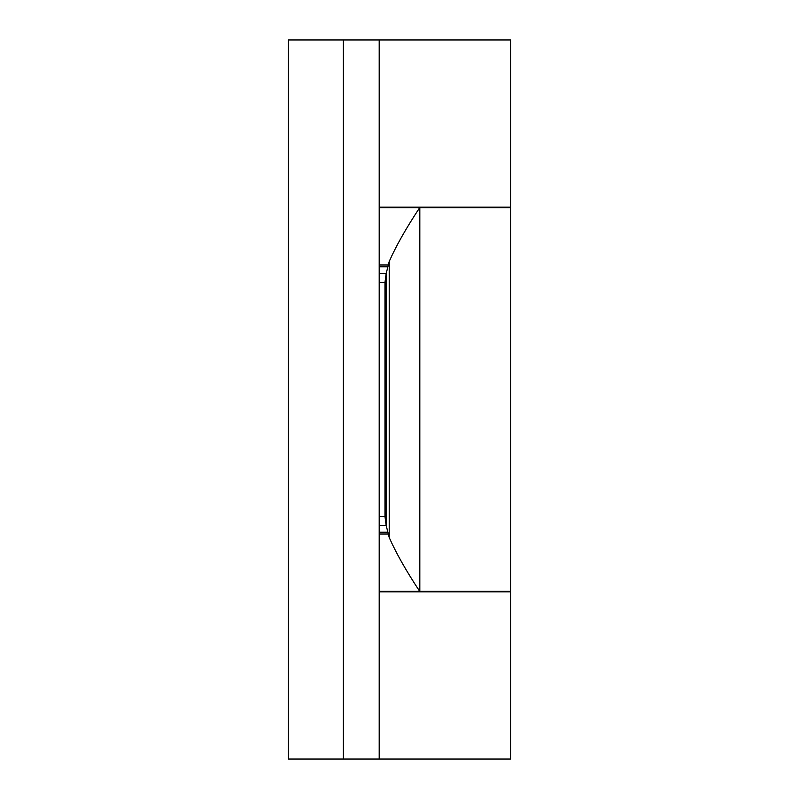 <?xml version="1.0" encoding="UTF-8"?>
<svg xmlns="http://www.w3.org/2000/svg" width="799" height="799" viewBox="0 0 799 799"><rect width="100%" height="100%" fill="white"/><g stroke="black" fill="none" stroke-linecap="round" stroke-linejoin="round"><path stroke-width="1.2" d="M379.195 207.181L510.591 207.181L510.591 39.95L379.195 39.95L379.195 759.05L343.36 759.05L343.36 39.95L379.195 39.95M379.195 591.819L510.591 591.819L510.591 759.05L379.195 759.05M379.195 207.78L419.625 207.78L379.195 207.78M419.625 591.22C406.202 570.955 396.064 553.048 389.213 537.517L386.147 525.352L386.147 273.648L389.213 261.483C395.974 246.102 406.112 228.204 419.625 207.78L510.591 207.78L510.591 591.22L379.195 591.22M387.385 532.234L379.195 532.234M387.954 534.032L379.195 534.032M387.385 266.766L379.195 266.766M379.195 264.968L387.954 264.968M419.815 591.22L419.815 207.78M379.195 525.352L386.147 525.352L384.978 516.563L384.978 282.437L386.147 273.648L379.195 273.648M343.36 39.95L288.409 39.95L288.409 759.05L343.36 759.05M379.195 282.437L384.978 282.437M384.978 516.563L379.195 516.563M389.213 537.517L389.213 261.483M469.383 591.819L469.383 591.22M469.383 207.181L469.383 207.78"/></g></svg>
